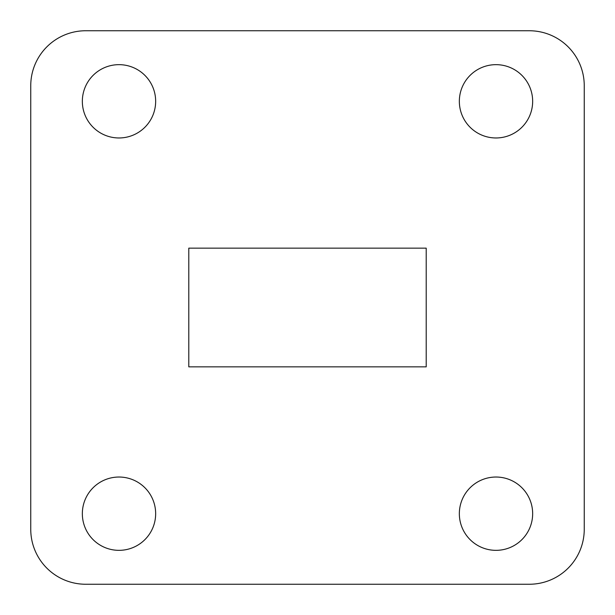 <?xml version="1.0" encoding="UTF-8"?>
<svg xmlns="http://www.w3.org/2000/svg" width="615" height="615" viewBox="0 0 615 615"><rect width="100%" height="100%" fill="white"/><g stroke="black" fill="none" stroke-linecap="round" stroke-linejoin="round"><path stroke-width="0.46" stroke-dasharray="3.08 2.31" d="M82.341 513.686A36.654 36.654 0 0 0 118.995 550.34A36.654 36.654 0 0 0 155.656 513.686A36.654 36.654 0 0 0 118.995 477.032A36.654 36.654 0 0 0 82.341 513.686M459.344 513.686A36.654 36.654 0 0 0 496.005 550.34A36.654 36.654 0 0 0 532.659 513.686A36.654 36.654 0 0 0 496.005 477.032A36.654 36.654 0 0 0 459.344 513.686M459.344 101.314A36.654 36.654 0 0 0 496.005 137.968A36.654 36.654 0 0 0 532.659 101.314A36.654 36.654 0 0 0 496.005 64.66A36.654 36.654 0 0 0 459.344 101.314M82.341 101.314A36.654 36.654 0 0 0 118.995 137.968A36.654 36.654 0 0 0 155.656 101.314A36.654 36.654 0 0 0 118.995 64.66A36.654 36.654 0 0 0 82.341 101.314M584.25 85.731A54.981 54.981 0 0 0 529.269 30.75L85.731 30.75A54.981 54.981 0 0 0 30.75 85.731L30.75 529.269A54.981 54.981 0 0 0 85.731 584.25L529.269 584.25A54.981 54.981 0 0 0 584.25 529.269L584.25 85.731M188.79 366.855L426.21 366.855L426.21 248.145L188.79 248.145L188.79 366.855"/><path stroke-width="0.92" d="M82.341 513.686A36.654 36.654 0 0 0 118.995 550.34A36.654 36.654 0 0 0 155.656 513.686A36.654 36.654 0 0 0 118.995 477.032A36.654 36.654 0 0 0 82.341 513.686M459.344 513.686A36.654 36.654 0 0 0 496.005 550.34A36.654 36.654 0 0 0 532.659 513.686A36.654 36.654 0 0 0 496.005 477.032A36.654 36.654 0 0 0 459.344 513.686M459.344 101.314A36.654 36.654 0 0 0 496.005 137.968A36.654 36.654 0 0 0 532.659 101.314A36.654 36.654 0 0 0 496.005 64.66A36.654 36.654 0 0 0 459.344 101.314M82.341 101.314A36.654 36.654 0 0 0 118.995 137.968A36.654 36.654 0 0 0 155.656 101.314A36.654 36.654 0 0 0 118.995 64.66A36.654 36.654 0 0 0 82.341 101.314M584.25 85.731A54.981 54.981 0 0 0 529.269 30.75L85.731 30.75A54.981 54.981 0 0 0 30.75 85.731L30.75 529.269A54.981 54.981 0 0 0 85.731 584.25L529.269 584.25A54.981 54.981 0 0 0 584.25 529.269L584.25 85.731M426.21 366.855L426.21 248.145L188.79 248.145L188.79 366.855L426.21 366.855"/></g></svg>
